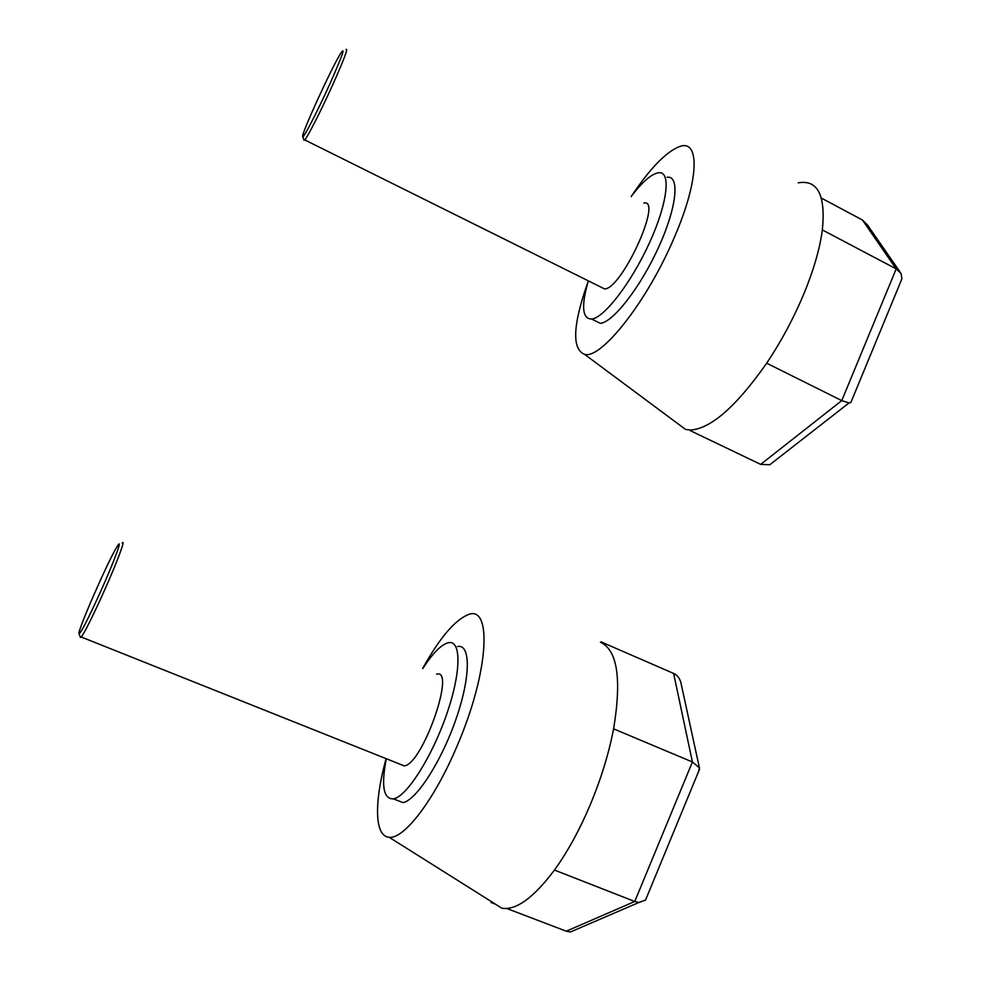 <?xml version="1.0" encoding="UTF-8"?>
<svg xmlns="http://www.w3.org/2000/svg" width="981" height="981" viewBox="0 0 981 981"><rect width="100%" height="100%" fill="white"/><g stroke="black" fill="none" stroke-linecap="round" stroke-linejoin="round"><path stroke-width="1.47" d="M631.69 195.795C650.231 168.192 666.173 151.785 679.514 146.574C699.993 138.677 699.404 179.498 674.609 236.752C647.681 301.008 601.169 359.524 584.578 354.362C571.653 349.003 572.818 324.785 588.06 281.706M675.762 422.137L685.596 429.445L690.624 430.009C710.833 428.697 736.02 406.661 766.198 363.89L767.338 362.197C781.403 341.045 793.445 318.58 803.464 294.827C813.286 271.136 819.527 249.91 822.188 231.16L822.385 229.664C825.732 195.084 817.7 179.474 798.276 182.846M667.129 177.23C680.127 175.403 676.792 207.629 658.459 247.58C640.299 287.507 612.978 322.357 600.372 323.338L593.971 320.198M822.385 229.664L822.188 231.16M767.338 362.197L766.198 363.89M690.624 430.009L689.888 430.009M631.151 196.507C642.322 181.877 651.445 173.944 658.509 172.73C671.298 170.78 667.767 202.944 649.397 242.957C631.2 282.957 604.051 317.967 591.653 319.058C582.199 318.837 581.095 306.097 588.306 280.848M821.416 198.125L862.446 220.014L867.498 225.017L899.908 271.786M822.642 230.081L896.193 268.892L901.048 273.417L901.919 278.812L900.399 282.479M766.884 363.301L841.759 400.604L849.056 402.933L850.87 402.504L851.459 401.082M690.035 430.524L760.68 464.381L769.803 464.736L777.406 458.814M643.83 203.042C663.279 198.334 621.733 289.26 604.59 288.941L600.936 287.126M346.06 49.479C348.39 47.824 344.024 59.412 332.976 84.231C321.523 109.688 307.617 137.033 304.748 139.915L303.951 140.148L302.724 136.678M330.033 83.544C317.366 111.699 302.467 140.406 302.663 136.506C301.326 133.907 331.296 68.314 340.615 53.452C345.925 45.604 342.394 55.635 330.033 83.544M422.664 668.429C439.096 638.962 453.847 621.231 466.931 615.21C492.315 602.211 489.838 670.624 456.754 746.786C434.24 800.116 403.878 839.54 389.126 837.259C374.313 836.474 374.166 801.649 386.109 758.656M492.082 902.054L501.965 908.271C516.178 910.405 533.578 897.799 554.155 870.454L555.209 869.007C568.232 850.735 580.029 829.019 590.623 803.88C601.083 778.669 608.649 754.07 613.346 730.097L613.714 728.172C621.672 679.318 617.454 650.759 601.071 642.518L600.433 642.248L601.071 642.518M457.538 646.516C470.647 643.72 470.917 675.958 456.202 718.533C441.658 761.084 416.251 800.557 402.909 802.581L395.919 799.834M613.714 728.172L613.346 730.097M555.209 869.007L554.155 870.454M422.848 668.502C432.866 653.003 441.413 644.407 448.501 642.69C461.401 639.796 461.401 671.973 446.563 714.573C431.91 757.16 406.6 796.756 393.467 798.865C383.448 799.257 381.057 785.867 386.306 758.73M600.973 641.856L673.616 673.432C676.988 674.842 679.379 677.797 680.814 682.31L681.17 683.965M613.824 728.944L692.414 761.979L699.392 767.767L698.644 771.385M554.719 870.172L634.756 901.49L638.827 902.508L645.535 900.08L646.822 896.941M491.125 902.532L495.491 904.2M506.76 908.492L566.27 931.19L570.488 931.95L581.206 927.339M436.582 674.229C456.337 667.46 422.639 764.358 404.27 765.891L400.273 764.309M122.159 543.155C126.267 537.846 116.101 564.786 102.355 595.111C91.785 618.3 84.758 632.267 81.251 637.012L80.417 637.331L78.995 633.836M99.633 593.726C87.419 620.397 80.528 633.726 78.946 633.701C77.401 631.041 107.542 562.138 116.653 547.324C124.207 534.204 114.654 560.605 99.633 593.726M760.68 464.381L841.759 400.604L896.193 268.892L862.446 220.014M566.27 931.19L634.756 901.49L692.414 761.979L673.616 673.432M584.578 354.362L685.596 429.445M600.372 323.338L591.653 319.058M850.87 402.504L901.919 278.812M769.803 464.736L849.056 402.933M604.59 288.941L304.748 139.915M389.126 837.259L501.965 908.271M402.909 802.581L393.467 798.865M699.392 767.767L680.814 682.31M645.535 900.08L699.576 769.104M570.488 931.95L638.827 902.508M404.27 765.891L81.251 637.012"/></g></svg>
